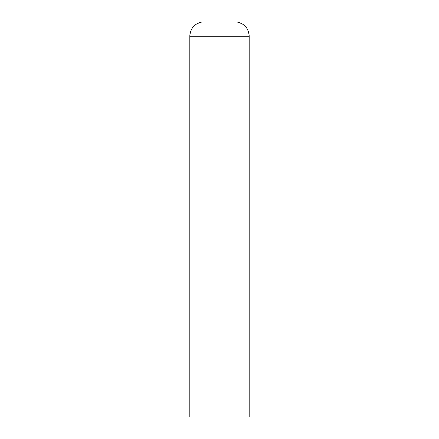 <?xml version="1.0" encoding="UTF-8"?>
<svg xmlns="http://www.w3.org/2000/svg" width="439" height="439" viewBox="0 0 439 439"><rect width="100%" height="100%" fill="white"/><g stroke="black" fill="none" stroke-linecap="round" stroke-linejoin="round"><path stroke-width="0.66" d="M189.867 36.174L189.867 417.05L249.132 417.05L249.132 179.99L189.867 179.99L249.132 179.99L249.132 36.174A14.224 14.224 0 0 0 234.909 21.95L204.091 21.95A14.224 14.224 0 0 0 189.867 36.174L249.132 36.174"/></g></svg>
